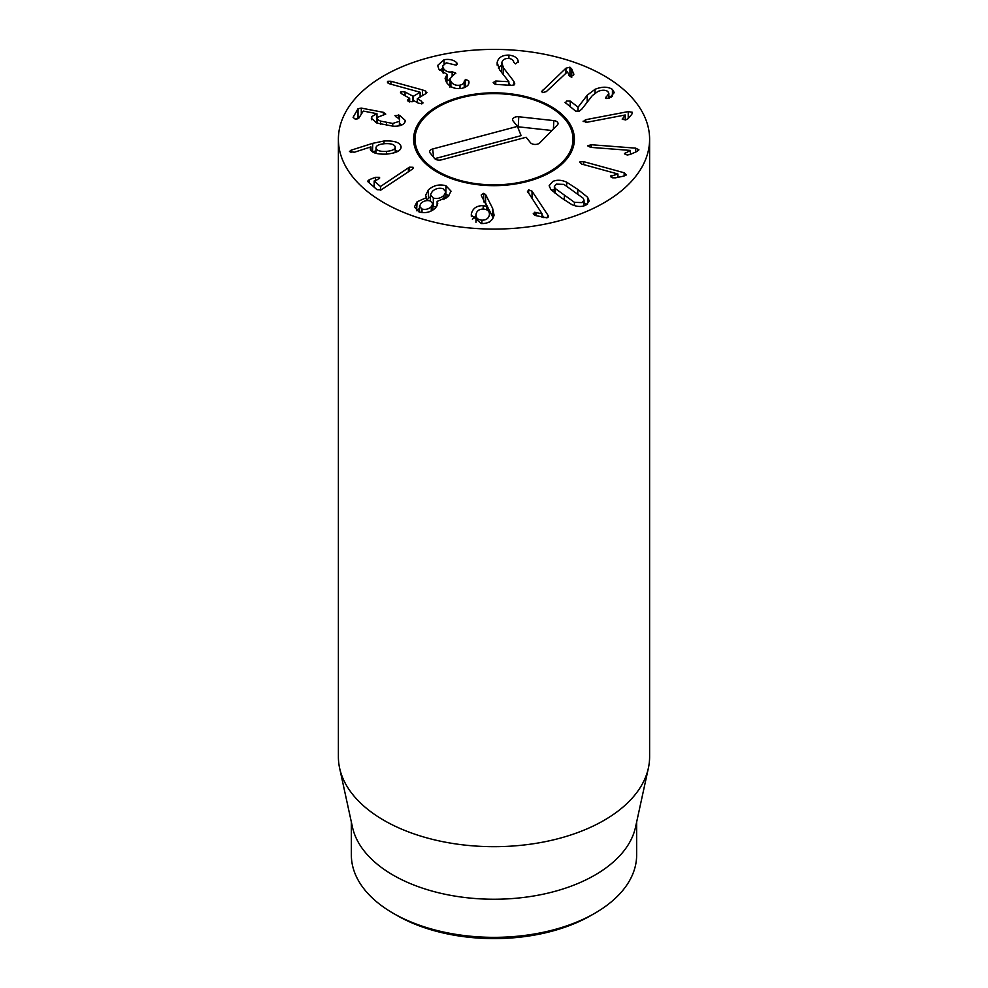 <?xml version="1.0" encoding="UTF-8"?>
<svg xmlns="http://www.w3.org/2000/svg" width="988" height="988" viewBox="0 0 988 988"><rect width="100%" height="100%" fill="white"/><g stroke="black" fill="none" stroke-linecap="round" stroke-linejoin="round"><path stroke-width="1.48" d="M565.494 103.085L566.507 101.023L570.212 101.097L578.079 107.186L587.218 95.206L595.06 89.291C602.161 86.487 607.953 86.536 612.424 89.414L614.277 92.588L609.275 98.269L605.545 98.183L608.855 93.255L607.793 91.464C605.311 89.822 602.001 89.822 597.864 91.464L592.269 95.663L581.796 109.162L579.19 111.212L575.634 111.113L565.05 102.369M606.286 96.342L606.286 98.553M612.424 89.414L612.424 96.132M611.214 97.12L608.855 96.182M587.218 95.206L587.218 102.172M578.079 107.186L578.079 111.545M577.968 107.235L577.968 111.558M583.179 121.598L585.649 119.709L628.232 111.595L632.444 112.299L631.789 114.349L627.998 118.745L625.737 119.906L622.242 119.276L625.206 114.978L587.094 122.24L583.068 121.215M625.243 115.028L625.243 119.98M622.242 119.276L622.391 118.437L622.391 119.449M624.49 153.646L630.406 150.423L590.626 147.36L587.588 145.804L591.232 144.73L635.679 148.151L638.94 149.843L636.803 151.522L630.06 154.523L627.158 154.993L624.502 153.745M630.406 150.423L630.406 154.363L630.393 150.485M625.268 152.831L625.268 154.56M610.485 176.37L617.932 173.999L581.673 164.057L579.61 162.032L583.649 161.649L624.157 172.764L626.355 174.95L623.428 176.173L615.425 177.84L612.412 177.778L610.646 175.926L610.646 176.815M617.932 173.999L617.932 177.321M617.883 174.049L617.883 177.334M611.757 175.382L611.757 177.556M481.897 220.176C486.158 220.176 488.652 218.422 489.393 214.927C489.702 211.42 487.751 209.468 483.564 209.073C479.291 209.048 476.784 210.777 476.031 214.26C475.734 217.78 477.686 219.756 481.897 220.176L481.897 223.547M476.031 214.26L475.969 222.263M489.443 222.547L489.393 221.843M481.489 195.994L481.304 194.895L483.675 193.352L485.59 194.513L492.617 208.32L494.074 215.125C492.691 220.904 488.455 223.696 481.391 223.535L471.276 215.223L471.362 213.853C472.77 208.32 476.71 205.59 483.169 205.665L486.985 206.455L481.304 195.575M486.985 206.455L486.985 209.938M486.874 206.541L486.874 209.888M483.169 205.665L483.169 209.061M471.362 213.853L471.362 216.508M475.969 215.767L472.4 219.299M492.617 208.32L492.617 216.78L485.59 202.985L483.675 201.824M493.173 217.953L492.617 216.78M422 209.036C425.47 209.913 428.557 209.16 431.262 206.764L432.843 203.701L430.336 200.959C426.828 200.07 423.741 200.836 421.049 203.244L419.505 206.257L422 209.036L422 212.605M431.262 206.764L431.262 210.938M433.324 198.057C437.239 199.119 440.784 198.23 443.958 195.389L445.872 191.82L442.995 188.683C439.104 187.634 435.547 188.535 432.312 191.388L430.435 194.908L433.324 198.057L433.324 206.529L436.338 206.998M443.958 195.389L443.958 199.551M426.433 197.649L425.643 195.216L428.421 189.857C433.67 185.287 439.524 183.929 445.983 185.781L451.034 191.178L448.157 196.637L437.116 201.416L437.733 203.466L435.375 208.073C430.842 212.259 425.383 213.544 419.011 211.926L414.404 206.912L417.084 201.787L426.433 197.649L426.433 200.65M428.421 189.857L428.421 198.329L426.557 200.626M426.359 197.724L426.359 200.65M417.084 201.787L416.603 210.753M419.505 208.419L417.084 210.259M437.116 201.416L437.116 205.837M445.983 185.781L445.872 194.216M448.947 195.785L445.983 194.253M430.435 196.686L428.421 198.329M413.404 167.861L413.095 167.281L412.552 169.022L381.133 189.906L377.083 189.733L367.906 181.693L369.154 179.717L375.428 177.321L379.404 177.321L377.861 179.446L374.217 181.039L380.479 186.522L409.378 167.182L413.095 167.281L413.095 168.528M380.639 186.46L380.639 190.079M380.479 186.522L380.479 190.128M374.464 180.742L374.217 187.214M379.404 178.569L379.725 177.926M374.18 186.275L373.452 186.547M367.906 181.693L367.573 181.076M573.719 74.878L573.719 73.767L573.275 75.496L569.903 76.311L567.384 71.914L546.302 91.637L542.597 92.6L541.622 91.538L565.939 68.209L569.94 67.184L571.731 68.999L573.843 74.347M571.731 77.472L569.014 75.471M513.908 81.424L514.797 83.918L512.303 85.388L495.173 84.375L493.197 82.56L495.766 81.016L508.882 81.708L499.545 69.778L497.162 62.454C498.298 57.539 502.225 55.081 508.919 55.081C514.946 55.933 518.033 58.131 518.194 61.688L515.613 63.899L513.748 62.343C513.427 60.033 511.673 58.737 508.474 58.44C504.695 58.416 502.484 59.836 501.842 62.701L503.51 67.913L513.908 81.424L513.908 85.092M510.339 85.264L508.882 83.363M501.842 62.701L501.781 72.63M518.194 61.688L518.194 62.466M508.919 55.081L508.919 58.49M501.756 64.924L498.31 68.011M508.882 81.708L508.882 85.178L508.857 81.794M468.547 80.658L468.88 81.436C469.485 84.647 467.188 86.932 462.001 88.327C455.295 89.377 450.108 87.389 446.453 82.375L445.106 78.311L447.045 74.372L438.882 69.185L437.647 65.443L444.069 59.7C449.355 58.922 453.443 59.823 456.345 62.38L457.074 63.207L456.024 65.134L446.255 62.837L442.599 66.085L443.402 68.419C445.526 71.371 448.441 72.507 452.146 71.84L455.554 72.914L449.997 78.756L450.886 81.473C452.949 84.548 455.987 85.771 460 85.153C462.915 84.425 464.323 83.091 464.212 81.14L465.521 79.522L468.547 80.658L468.547 84.091M468.942 82.189L468.88 82.93M465.521 79.522L465.521 87.129M460 85.153L460 88.599M464.212 81.152L464.212 87.685L464.212 81.152M450.886 81.473L450.886 86.586M455.554 72.914L455.826 73.717M452.146 71.84L452.146 75.681M443.402 68.419L443.402 73.087M449.997 80.51L447.045 79.905M457.074 64.591L457.321 63.948M456.345 62.38L456.345 65.047M444.069 59.7L444.069 63.664M442.599 68.567L439.549 70.111M447.045 74.372L446.872 82.967M422.543 89.945L425.791 91.131L426.334 93.341L417.405 98.652L421.715 101.344L422.506 103.629L418.504 103.258L414.281 100.887L412.206 101.752L408.587 101.517L408.044 99.418L409.489 98.195L401.857 93.922L401.091 91.625L405.055 92.008L413.256 96.33L420.11 92.242L389.766 83.881L388.494 83.4L387.876 81.263L390.927 81.263L422.543 89.945L422.543 95.601M426.952 92.477L426.334 93.341M390.927 81.263L390.927 84.19M387.345 82.029L387.876 81.263L387.876 82.967M420.11 92.242L420.11 97.046M400.511 92.44L401.091 91.625L401.091 93.415M409.6 101.949L409.489 98.195M407.488 100.233L408.044 99.418L408.044 101.159M423.049 102.851L422.506 103.629M417.405 98.652L417.492 102.678M399.584 115.275L405.327 120.536L404.821 122.413C403.153 125.143 399.263 126.415 393.162 126.205L376.91 123.068L371.303 118.202L371.784 116.559L376.971 113.694L363.3 111.076L358.632 118.399L355.161 119.091L353.087 117.35L358.026 108.717L361.299 108.112L383.381 112.323L385.752 114.102L377.515 117.288C376.638 118.708 377.638 119.98 380.553 121.092L392.755 123.451L399.276 121.351C400.078 119.758 399.103 118.375 396.349 117.177L394.953 115.621L399.584 115.275L399.584 120.141M399.276 125.797L399.584 120.289L399.584 125.723M380.553 121.092L380.553 124.167M377.515 117.288L377.243 123.191M359.756 116.448L358.026 117.189L356.866 119.215M376.971 113.694L376.971 122.166L375.465 122.5M376.947 113.743L376.947 122.216M371.784 116.559L371.784 119.77M402.067 124.834L399.584 123.747M386.456 151.374C392.483 150.781 395.398 149.25 395.2 146.78C394.286 144.384 390.779 143.359 384.703 143.692C378.7 144.285 375.798 145.792 376.008 148.249C376.91 150.658 380.392 151.707 386.456 151.374L386.456 154.103M376.008 148.249L376.008 153.35L376.008 148.249M395.237 152.523L395.2 146.78M372.785 143.309L383.986 141.012C394.101 140.543 399.769 142.321 400.992 146.348C401.647 150.398 396.917 152.979 386.79 154.091C377.07 154.486 371.587 152.868 370.339 149.2L370.858 146.891L354.408 152.238L349.468 151.572L350.962 150.25L372.785 143.309L372.501 151.868M383.986 141.012L383.986 143.766M375.971 150.843L372.785 151.782M350.962 150.25L350.962 152.523M371.019 146.928L371.019 150.559M370.339 149.2L370.265 148.583M401.066 147.126L400.992 147.891M397.892 151.337L395.237 150.287M527.74 192.141L528.666 189.857L532.038 191.19L548.044 215.384L547.019 217.842L535.669 215.569L533.569 214.322L534.496 212.284L542.066 213.791L527.357 191.116M542.066 213.791L542.066 217.199M541.967 213.816L541.967 217.187M535.953 212.321L535.953 215.643M534.496 212.284L534.496 215.125M533.569 214.322L533.261 213.47M548.044 217.372L548.044 215.384L548.451 216.496M543.956 217.681L542.066 214.816M574.448 202.342L582.043 202.602L584.056 200.231L583.253 198.267L563.963 184.386L556.368 184.126L554.354 186.497L555.157 188.461L574.448 202.342L574.448 205.59M555.157 188.461L555.157 193.29M566.667 182.175L577.795 189.4L587.576 197.217L589.256 200.996L585.699 205.232C581.549 207.072 576.893 206.838 571.743 204.553L560.653 197.341L550.835 189.511L549.155 185.719L552.712 181.496C556.861 179.655 561.517 179.878 566.667 182.175L566.667 185.942M587.576 197.217L587.576 204.108M586.674 204.726L584.056 202.528M554.354 189.338L551.736 190.474M383.962 202.775A155.61 89.846 180 0 1 338.39 139.246A155.61 89.846 180 0 1 494 49.4A155.61 89.846 180 0 1 649.61 139.246A155.61 89.846 180 0 1 553.552 222.251A155.61 89.846 180 0 1 383.962 202.775M550.847 106.42A80.398 46.424 180 0 1 574.399 139.246A80.398 46.424 180 0 1 494 185.658A80.398 46.424 180 0 1 413.601 139.246A80.398 46.424 180 0 1 463.236 96.355A80.398 46.424 180 0 1 550.847 106.42M396.806 915.357L393.138 913.233L396.806 915.357A137.456 79.361 0 0 0 591.195 915.357L594.862 913.233A142.643 82.35 180 0 1 393.138 913.233L393.138 913.233A142.643 82.35 180 0 1 351.358 855.003L351.358 822.041M636.643 822.041L636.643 855.003A142.643 82.35 180 0 1 594.862 913.233M648.4 768.034L635.531 827.154A142.643 82.35 180 0 1 494 899.241A142.643 82.35 180 0 1 352.469 827.154L339.6 768.034A155.61 89.846 0 0 0 383.962 820.361A155.61 89.846 0 0 0 544.45 841.825A155.61 89.846 0 0 0 648.4 768.034A155.61 89.846 0 0 0 649.61 756.833L649.61 139.246M338.39 139.246L338.39 756.833A155.61 89.846 0 0 0 339.6 768.034M574.312 141.358A80.398 46.424 0 0 0 572.941 134.689L571.583 130.601A79.015 45.621 0 0 0 494 93.625A79.015 45.621 0 0 0 416.417 130.601A79.015 45.621 0 0 0 422.271 158.364A79.015 45.621 0 0 0 518.218 182.657A79.015 45.621 0 0 0 571.583 130.601M416.417 130.601L415.059 134.689A80.398 46.424 0 0 0 413.688 141.358M526.135 137.27L441.364 159.871A5.187 2.989 180 0 1 434.485 158.401L430.138 152.967A5.187 2.989 180 0 1 429.743 152.276A5.187 2.989 180 0 1 432.67 148.99L517.44 126.402L513.093 120.956A5.187 2.989 180 0 1 512.71 120.277A5.187 2.989 180 0 1 518.762 116.757L553.836 120.61A5.187 2.989 180 0 1 557.961 124.118A5.187 2.989 180 0 1 557.38 125.031L539.695 142.939A5.187 2.989 180 0 1 534.965 144.446A5.187 2.989 180 0 1 530.482 142.717L526.135 137.27M551.971 130.515L518.243 126.81A2.408 1.396 0 0 0 517.589 126.785M517.44 126.402L521.121 135.652L434.732 158.685M595.06 89.291L595.06 92.983M570.212 101.097L570.212 106.815M628.232 111.595L628.232 118.474M585.649 119.709L585.649 122.401M635.679 148.151L635.679 152.016M591.232 144.73L591.232 147.41M624.157 172.764L624.157 176.012M583.649 161.649L583.649 164.601M485.59 194.513L485.59 202.985M483.675 193.352L483.675 200.156M408.402 167.725L408.402 171.813M409.378 167.182L409.378 171.159M375.428 177.321L375.428 180.372M369.154 179.717L369.154 182.78M571.731 68.999L571.731 76.348M569.94 67.184L569.94 75.656M565.939 68.209L565.939 73.273M542.387 90.241L542.387 92.514M503.51 67.913L503.51 74.841M497.162 62.454L497.162 65.146M495.766 81.016L495.766 84.412M452.467 71.778L452.467 75.533M425.791 91.131L425.791 93.675M413.256 96.33L413.256 101.122M412.688 96.293L412.688 101.455M405.055 92.008L405.055 95.713M421.715 101.344L421.715 103.925M417.405 98.936L417.405 102.641M398.374 114.917L398.374 118.35M392.755 123.451L392.755 126.192M386.444 122.549L386.444 125.39M383.381 112.323L383.381 115.04M361.299 108.112L361.299 113.743M358.026 108.717L358.026 117.189M532.038 191.19L532.038 198.637M528.666 189.857L528.666 193.537M564.358 195.624L564.358 199.971M577.795 189.4L577.795 193.809M553.836 120.61L553.404 129.058M518.762 116.757L518.243 126.81M432.67 148.99L433.646 157.364M608.855 93.255L608.855 98.417M419.505 212.087L419.505 206.257M432.843 210.061L432.843 203.701M445.872 198.465L445.872 191.82M430.435 200.996L430.435 194.908M374.18 180.965L374.18 187.189M449.997 78.756L449.997 87.228M442.599 66.085L442.599 72.667M409.674 98.392L409.674 101.974M417.307 98.788L417.307 102.579M584.056 205.862L584.056 200.231M554.354 192.66L554.354 186.497"/></g></svg>
